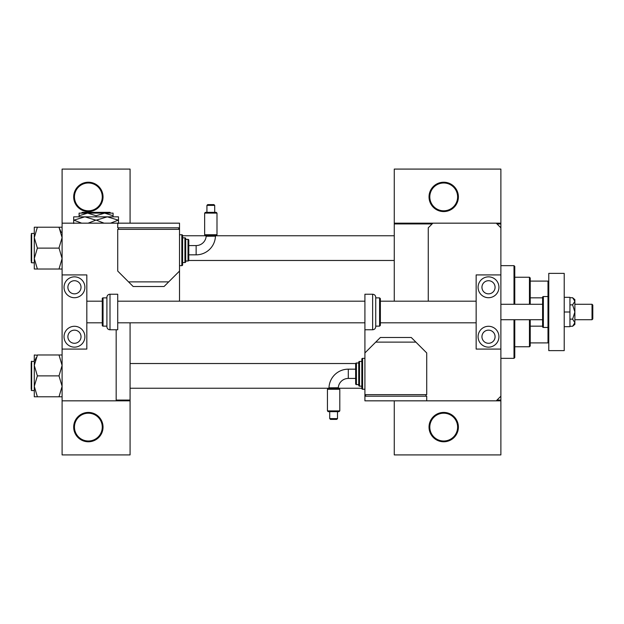<?xml version="1.0" encoding="UTF-8"?>
<svg xmlns="http://www.w3.org/2000/svg" width="624" height="624" viewBox="0 0 624 624"><rect width="100%" height="100%" fill="white"/><g stroke="black" fill="none" stroke-linecap="round" stroke-linejoin="round"><path stroke-width="0.94" d="M103.038 427.105A14.68 14.68 0 0 1 88.366 441.776A14.68 14.68 0 0 1 73.687 427.105A14.68 14.68 0 0 1 88.366 412.425A14.68 14.68 0 0 1 103.038 427.105M74.459 427.105A13.907 13.907 0 0 0 88.366 441.004A13.907 13.907 0 0 0 102.266 427.105A13.907 13.907 0 0 0 88.366 413.197A13.907 13.907 0 0 0 74.459 427.105M103.038 196.895A14.68 14.68 0 0 1 88.366 211.575A14.68 14.68 0 0 1 73.687 196.895A14.68 14.68 0 0 1 88.366 182.224A14.68 14.68 0 0 1 103.038 196.895M74.459 196.895A13.907 13.907 0 0 0 88.366 210.803A13.907 13.907 0 0 0 102.266 196.895A13.907 13.907 0 0 0 88.366 182.996A13.907 13.907 0 0 0 74.459 196.895M458.39 427.105A14.68 14.68 0 0 1 443.711 441.776A14.68 14.68 0 0 1 429.031 427.105A14.68 14.68 0 0 1 443.711 412.425A14.68 14.68 0 0 1 458.39 427.105M429.803 427.105A13.907 13.907 0 0 0 443.711 441.004A13.907 13.907 0 0 0 457.618 427.105A13.907 13.907 0 0 0 443.711 413.197A13.907 13.907 0 0 0 429.803 427.105M458.39 196.895A14.68 14.68 0 0 1 443.711 211.575A14.68 14.68 0 0 1 429.031 196.895A14.68 14.68 0 0 1 443.711 182.224A14.68 14.68 0 0 1 458.39 196.895M429.803 196.895A13.907 13.907 0 0 0 443.711 210.803A13.907 13.907 0 0 0 457.618 196.895A13.907 13.907 0 0 0 443.711 182.996A13.907 13.907 0 0 0 429.803 196.895M116.173 400.062L130.081 400.062L130.081 400.834L116.173 400.834L116.173 329.768M432.12 223.938L394.267 223.938L394.267 223.166L432.892 223.166L428.259 227.799L428.259 301.181M496.236 223.166L500.877 223.166L500.877 227.799L496.236 223.166L432.892 223.166M130.081 322.819L130.081 400.062M130.081 223.166L130.081 169.088L62.096 169.088L62.096 454.912L130.081 454.912L130.081 400.834M500.877 400.834L496.236 400.834L500.877 396.201L500.877 454.912L394.267 454.912L394.267 400.834M500.877 223.938L497.008 223.938M394.267 223.938L394.267 301.181M497.008 400.062L500.877 400.062M394.267 223.166L394.267 169.088L500.877 169.088L500.877 223.166M529.456 304.278L529.456 277.235L514.777 277.235M529.456 277.235L530.228 278.008L530.228 304.278M530.228 319.722L530.228 345.992L529.456 346.765L529.456 319.722M530.228 281.104L548.769 281.104M530.228 326.157L542.591 326.157M530.228 297.843L542.591 297.843M548.769 342.896L547.997 342.896L547.997 327.452A0.772 0.772 0 0 0 548.769 326.68M530.228 342.896L547.997 342.896M548.769 297.32A0.772 0.772 0 0 0 547.997 296.548L543.364 296.548A0.772 0.772 0 0 0 542.591 297.32L542.591 326.68A0.772 0.772 0 0 0 543.364 327.452L547.997 327.452L547.997 281.104M514.777 319.722L514.777 357.575L514.004 358.348L514.004 319.722M514.004 304.278L514.004 265.652L500.877 265.652M514.004 265.652L514.777 266.425L514.777 304.278M182.606 235.755L205.655 235.755M215.912 235.755L394.267 235.755M188.752 260.473L394.267 260.473M62.096 227.214L59.007 227.214L62.096 237.666L59.007 247.868L62.096 258.562L59.007 269.014L62.096 269.014M31.2 261.245L31.2 234.983M37.378 227.214L34.289 227.214L34.289 237.666L37.378 227.214L59.007 227.214M59.007 248.118L37.378 248.118L34.289 237.666L34.289 233.438L31.66 233.438L31.66 262.79L31.2 262.33M59.007 269.014L37.378 269.014L34.289 258.562L37.378 248.118M34.289 237.666L34.289 269.014L37.378 269.014M34.289 354.986L34.289 365.438L37.378 355.235L34.289 354.986M31.2 389.017L31.2 362.755M62.096 354.986L37.378 354.986M59.007 354.986L62.096 365.438L59.007 375.882L37.378 375.882L34.289 365.438L34.289 386.334L37.378 375.882M59.007 375.882L62.096 386.334L59.007 396.786L37.378 396.786L34.289 386.334L34.289 396.786L37.378 396.786M59.007 396.786L62.096 396.786M34.289 361.21L31.2 361.67L31.66 361.21L31.66 390.562L34.289 390.562L34.289 386.334M361.826 388.245L338.777 388.245M328.52 388.245L130.081 388.245M355.68 363.527L130.081 363.527M59.007 227.464L61.238 232.424M35.147 360.204L36.122 357.692M34.289 393.986L34.289 396.786M488.514 343.286A6.568 6.568 0 0 1 481.946 336.718A6.568 6.568 0 0 1 488.514 330.151A6.568 6.568 0 0 1 495.082 336.718A6.568 6.568 0 0 1 488.514 343.286M488.514 280.714A6.568 6.568 0 0 0 481.946 287.282A6.568 6.568 0 0 0 488.514 293.849A6.568 6.568 0 0 0 495.082 287.282A6.568 6.568 0 0 0 488.514 280.714M488.514 276.853A10.429 10.429 0 0 0 478.085 287.282A10.429 10.429 0 0 0 488.514 297.71A10.429 10.429 0 0 0 498.943 287.282A10.429 10.429 0 0 0 488.514 276.853M488.514 326.29A10.429 10.429 0 0 0 478.085 336.718A10.429 10.429 0 0 0 488.514 347.147A10.429 10.429 0 0 0 498.943 336.718A10.429 10.429 0 0 0 488.514 326.29M476.151 274.919L500.877 274.919L500.877 349.081L476.151 349.081L476.151 274.919M564.221 273.374L564.221 350.626L548.769 350.626L548.769 273.374L564.221 273.374M109.996 294.232A3.089 3.089 0 0 0 106.907 297.32L106.907 326.68A3.089 3.089 0 0 0 109.996 329.768L117.718 329.768L117.718 294.232L109.996 294.232L109.996 329.768M106.907 297.866L103.038 297.866A0.772 0.772 0 0 0 102.266 298.639L102.266 325.361A0.772 0.772 0 0 0 103.038 326.134L106.907 326.134M564.221 312L569.938 312L569.938 297.32L564.221 297.32M569.938 312L569.938 326.68L564.221 326.68M572.598 304.863L574.876 312L574.876 301.298L572.598 297.726L574.876 299.637L574.876 301.298L572.598 304.863L569.938 304.863M572.598 297.726L569.938 297.726M572.598 319.137L574.876 322.702L574.876 312L572.598 319.137L569.938 319.137M572.598 326.274L574.876 324.363L574.876 322.702L572.598 326.274L569.938 326.274M179.416 301.181A11.591 11.591 0 0 0 179.517 299.637L179.517 227.799L117.718 227.799L117.718 223.166L62.096 223.166M62.096 400.834L116.173 400.834M364.915 329.768L372.637 329.768L372.637 294.232L364.915 294.232L364.915 396.201L426.715 396.201L426.715 400.834L496.236 400.834M500.877 396.201L500.877 349.081M500.877 274.919L500.877 227.799M328.988 387.824L338.278 387.746L339.799 389.259L327.436 389.259L328.208 388.487L339.019 388.487L328.247 388.487L328.988 387.824A19.321 19.321 0 0 1 348.301 369.166L348.301 378.433A10.054 10.054 0 0 0 338.278 387.746L339.019 388.487L338.278 387.746M334.948 387.785L330.353 387.816M339.799 410.888L339.019 411.661L328.208 411.661L327.436 410.888L339.799 410.888L339.799 389.259M337.506 418.618L336.734 419.39L330.494 419.39L329.722 418.618L337.506 418.618L337.506 411.661M329.722 418.618L329.722 411.661M327.436 410.888L327.436 389.259M364.915 358.348L362.599 358.348A0.772 0.772 0 0 0 361.826 359.12L361.826 388.479A0.772 0.772 0 0 0 362.599 389.251L364.915 389.251M361.826 361.436L359.51 361.436A0.772 0.772 0 0 0 358.738 362.209L358.738 385.39A0.772 0.772 0 0 0 359.51 386.162L361.826 386.162M356.421 362.981A0.772 0.772 0 0 0 355.649 363.753L355.649 383.838A0.772 0.772 0 0 0 356.421 384.61L358.738 384.61L358.738 362.981L356.421 362.981L356.421 384.61M364.915 394.657L426.715 394.657L426.715 352.942L415.896 342.124L375.734 342.124L364.915 352.942M375.734 342.124L380.367 337.49L411.263 337.49L415.896 342.124M425.942 396.201L425.942 394.657M365.687 396.201L365.687 394.657M426.715 400.834L364.915 400.834L364.915 396.201M592.028 304.278L592.8 305.05L592.8 318.95L592.028 319.722L592.028 304.278L574.876 304.278M74.459 343.286A6.568 6.568 0 0 1 67.891 336.718A6.568 6.568 0 0 1 74.459 330.151A6.568 6.568 0 0 1 81.026 336.718A6.568 6.568 0 0 1 74.459 343.286M74.459 280.714A6.568 6.568 0 0 0 67.891 287.282A6.568 6.568 0 0 0 74.459 293.849A6.568 6.568 0 0 0 81.026 287.282A6.568 6.568 0 0 0 74.459 280.714M74.459 276.853A10.429 10.429 0 0 0 64.03 287.282A10.429 10.429 0 0 0 74.459 297.71A10.429 10.429 0 0 0 84.887 287.282A10.429 10.429 0 0 0 74.459 276.853M74.459 326.29A10.429 10.429 0 0 0 64.03 336.718A10.429 10.429 0 0 0 74.459 347.147A10.429 10.429 0 0 0 84.887 336.718A10.429 10.429 0 0 0 74.459 326.29M62.096 274.919L86.822 274.919L86.822 349.081L62.096 349.081M215.444 236.176L206.154 236.254L204.641 234.741L216.996 234.741L216.224 235.513L205.413 235.513L216.185 235.513L215.444 236.176A19.321 19.321 0 0 1 196.131 254.834L196.131 245.567A10.054 10.054 0 0 0 206.154 236.254L205.413 235.513L206.154 236.254M209.485 236.215L214.079 236.184M204.641 213.112L205.413 212.339L216.224 212.339L216.996 213.112L204.641 213.112L204.641 234.741M206.926 205.382L207.698 204.61L213.938 204.61L214.711 205.382L206.926 205.382L206.926 212.339M214.711 205.382L214.711 212.339M216.996 213.112L216.996 234.741M179.517 265.652L181.834 265.652A0.772 0.772 0 0 0 182.606 264.88L182.606 235.521A0.772 0.772 0 0 0 181.834 234.749L179.517 234.749M182.606 262.564L184.922 262.564A0.772 0.772 0 0 0 185.695 261.791L185.695 238.61A0.772 0.772 0 0 0 184.922 237.838L182.606 237.838M185.695 261.019L188.019 261.019A0.772 0.772 0 0 0 188.791 260.247L188.791 240.162A0.772 0.772 0 0 0 188.019 239.39L185.695 239.39M179.517 229.343L117.718 229.343L117.718 271.058L128.536 281.876L168.706 281.876L179.517 271.058M168.706 281.876L164.065 286.51L133.169 286.51L128.536 281.876M118.49 227.799L118.49 229.343M178.745 227.799L178.745 229.343M117.718 223.166L179.517 223.166L179.517 227.799M375.734 326.134L379.595 326.134L379.595 297.866L375.734 297.866L375.734 297.32L375.734 326.68C375.547 328.552 374.517 329.581 372.637 329.768M379.595 297.866L380.367 298.639L380.367 325.361L379.595 326.134M476.151 301.181L380.367 301.181L380.367 322.819L476.151 322.819M82.204 212.347L81.432 213.119L82.204 212.347L109.972 212.347L110.744 213.119L109.972 212.347M79.092 215.748L87.594 213.119L79.092 213.119L79.092 216.832M96.088 215.748L104.59 213.119L87.594 213.119L96.088 215.748L96.088 216.832M113.084 215.748L113.084 213.119L104.59 213.119L113.084 215.748L113.084 216.832M73.687 223.47L73.687 216.832L118.49 216.832L118.49 223.47M81.658 223.166L73.936 220.147L84.887 216.832L95.839 220.147L88.124 223.166M104.06 223.166L96.338 220.147L107.289 216.832L118.24 220.147L110.526 223.166M95.839 220.147L96.338 220.147M103.038 297.866L103.038 326.134M362.599 358.348L362.599 389.251M359.51 361.436L359.51 386.162M543.364 296.548L543.364 327.452M181.834 265.652L181.834 234.749M184.922 262.564L184.922 237.838M188.019 261.019L188.019 239.39M529.456 346.765L514.777 346.765M514.004 358.348L500.877 358.348M31.66 262.79L34.289 262.79M31.66 233.438L31.2 233.899L31.66 233.438M31.66 390.562L31.2 390.101L31.66 390.562M355.649 369.166L348.301 369.166M355.649 378.433L348.301 378.433M542.591 304.278L500.877 304.278M86.822 301.181L102.266 301.181M117.718 301.181L364.915 301.181M86.822 322.819L102.266 322.819M117.718 322.819L364.915 322.819M592.028 319.722L574.876 319.722M542.591 319.722L500.877 319.722M188.791 254.834L196.131 254.834M188.791 245.567L196.131 245.567M372.637 294.232C374.517 294.419 375.547 295.448 375.734 297.32"/></g></svg>
